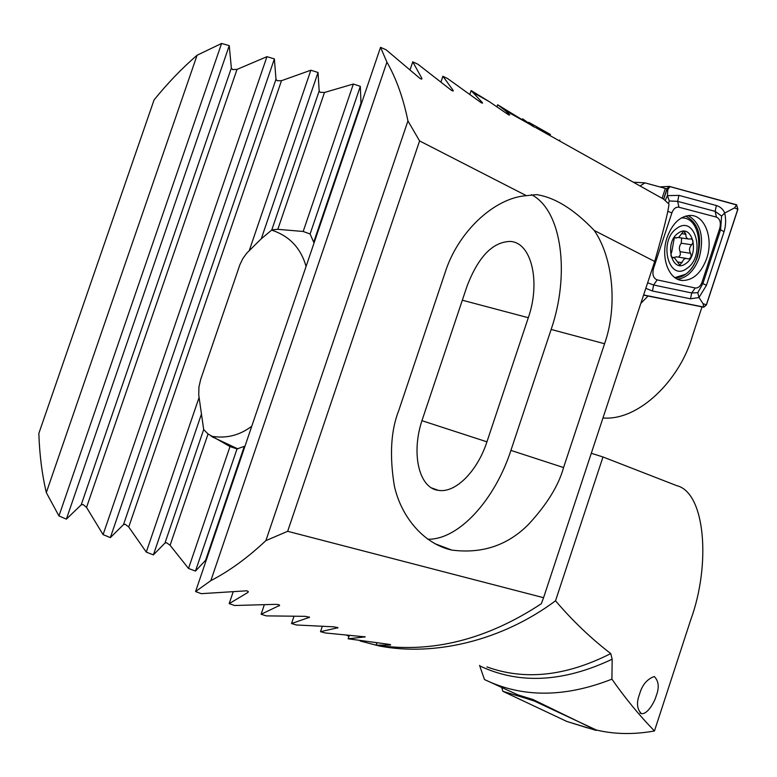 <?xml version="1.0" encoding="UTF-8"?>
<svg xmlns="http://www.w3.org/2000/svg" width="777" height="777" viewBox="0 0 777 777"><rect width="100%" height="100%" fill="white"/><g stroke="black" fill="none" stroke-linecap="round" stroke-linejoin="round"><path stroke-width="1.17" d="M528.797 122.319L550.495 134.538M376.806 643.074L376.117 645.153L390.666 645.056L390.035 644.473L348.183 638.801L349.359 635.304M496.959 106.799L497.639 104.769L534.537 127.214L522.552 118.813L522.358 119.396M348.183 638.801L365.141 636.868L325.213 632.954L320.512 631.691L322.241 626.553M320.512 631.691L337.956 627.709L333.984 626.845L296.455 624.98L291.53 623.552L293.9 616.501M291.53 623.552L309.479 617.278L305.332 616.336L266.288 615.879L261.121 614.248L264.248 604.982M410.062 69.804L412.762 61.83L417.929 64.238L451.777 90.588L453.253 90.948L453.137 90.375L442.9 76.253L447.737 78.652L481.196 102.7L482.536 103.118L482.371 102.622L471.144 90.579L489.277 101.632L508.721 114.928L509.731 114.977L505.468 110.693L497.639 104.769M261.121 614.248L279.633 605.39L278.321 604.516L275.291 604.36L234.605 605.497L229.176 603.632L233.197 591.773M229.176 603.632L247.805 592.521L248.319 591.851L246.931 590.792L201.301 593.667L195.581 591.55L380.536 47.339L386.062 49.757L420.279 78.681L421.901 78.963L421.843 78.292L412.762 61.83M440.986 81.915L442.9 76.253M469.891 94.279L471.144 90.579M545.823 133.265L546.017 132.702M648.076 296.037L640.85 303.351M662.082 198.3L665.355 188.432L644.988 182.867L640.063 185.975M602.962 417.977C639.141 421.056 680.001 379.467 692.278 336.528L702.019 306.886M643.56 295.134L703.748 307.226L706.439 304.924L737.888 209.236L736.615 204.788L669.269 186.383L667.045 188.675L663.587 199.135L668.987 204.06C668.337 211.237 663.568 230.361 654.69 261.46L594.25 230.478C613.509 258.527 617.521 307.323 604.564 343.745L563.568 467.55C558.644 485.45 546.998 504.36 528.642 524.261C507.75 545.386 482.099 553.991 451.699 550.067C422.319 543.473 400.777 515.287 394.357 485.965C389.384 455.575 390.88 430.341 398.844 410.266L444.832 273.417C457.585 231.954 494.395 197.824 526.388 195.678L419.59 140.928L407.944 120.911L265.889 540.617L287.665 531.303L419.59 140.928M287.665 531.303L543.57 597.698L541.336 603.719C486.742 639.694 431.672 653.506 376.117 645.153M543.57 597.698L654.69 261.46M265.889 540.617C247.445 557.925 229.098 571.26 210.858 580.623L386.917 62.141C396.241 78.399 403.244 97.989 407.944 120.911M195.581 591.55L210.858 580.623M386.917 62.141L380.536 47.339M633.313 182.206L644.988 182.867M526.388 195.678L536.528 194.629C554.895 197.387 574.135 209.334 594.25 230.478M531.497 194.677C562.315 210.596 569.978 274.903 551.146 329.448L510.916 450.388C495.007 499.514 458.935 539.918 427.738 539.238M528.311 317.715C540.627 282.721 531.963 242.443 510.207 241.433C492.667 241.89 478.273 256.818 467.026 286.218L422.542 418.881C410.567 453.127 419.046 488.325 438.325 490.326C455.555 493.512 477.564 470.881 486.936 441.831L528.311 317.715L462.334 300.223M656.196 695.91C654.749 701.495 647.678 714.587 641.394 713.645C636.936 709.129 636.314 702.661 639.529 694.249C642.084 685.061 646.998 679.156 654.263 676.524C658.779 681.06 659.43 687.519 656.196 695.91M237.014 448.931L195.474 571.085L205.584 560.295L244.308 446.348L237.014 448.931L230.002 446.561L208.042 433.984L203.681 429.555L198.737 394.959L198.931 387.024L200.66 379.487L239.938 264.588L242.745 258.77L246.591 253.321L261.276 238.782L271.727 230.06L273.397 229.691L277.826 229.322L303.185 231.478L310.101 233.994L313.694 242.22L360.984 103.079L360.314 86.344L310.101 233.994M360.314 86.344L353.36 84.023L324.485 92.473L320.25 92.327L319.172 90.977L318.036 72.494L261.276 238.782M318.036 72.494L310.858 70.212L281.478 80.711L277.127 80.721L275.99 79.264L274.378 58.906L110.353 537.616L123.504 524.611L125.262 524.3L128.739 526.991L146.27 552.097L153.38 554.904L164.967 543.055L166.608 542.773L170.095 545.279L188.52 568.463L195.474 571.085M274.378 58.906L266.958 56.672L237.024 69.396L232.537 69.58L231.352 68.017L229.254 45.629L66.375 519.133L81.196 504.856L83.061 504.506L86.538 507.41L103.088 534.625L110.353 537.616M201.369 414.306L153.38 554.904M199.019 397.659L146.27 552.097M230.002 446.561L188.52 568.463M346.357 635.071L348.999 636.373M360.12 640.996L379.477 646.027C434.576 656.536 501.932 640.792 555.516 600.796C572.445 620.687 590.86 638.276 610.751 653.583L612.179 659.197L611.907 679.156C625.038 697.999 639.218 715.267 654.457 730.972C633.362 734.77 613.509 734.333 594.9 729.661L532.973 699.504L517.803 694.852L484.459 679.525L479.564 665.394M591.297 453.273L602.991 456.973L555.516 600.796M602.991 456.973L676.602 485.606C705.438 492.365 711.033 564.607 690.704 619.91L654.457 730.972M229.254 45.629L221.591 43.454L197.096 55.235C182.09 68.162 167.754 83.052 154.079 99.893L38.85 433.391C39.51 454.399 41.997 474.135 46.309 492.589L58.945 515.938L66.375 519.133M197.096 55.235L46.309 492.589M221.591 43.454L58.945 515.938M266.958 56.672L103.088 534.625M310.858 70.212L249.359 250.281M353.36 84.023L303.185 231.478M611.907 679.156C564.704 697.707 522.222 697.824 484.459 679.525M251.767 426.214C239.52 435.489 225.981 438.811 211.15 436.169M271.62 230.109C289.345 235.907 300.835 248.028 306.07 266.443M706.672 258.508C713.616 238.908 705.137 215.384 690.656 215.433C680.322 215.87 672.484 223.193 667.142 237.393C660.168 257.119 668.725 280.196 682.624 280.497C693.269 280.283 701.281 272.95 706.672 258.508M678.962 207.245C675.893 206.789 673.533 208.673 671.891 212.888L653.486 268.58C652.107 274.504 653.321 278.273 657.148 279.885L695.211 287.976C698.164 288.267 700.436 286.354 702.01 282.245L719.764 228.302C721.124 222.572 720.026 218.842 716.462 217.113L678.962 207.245L677.67 201.369L669.337 200.961L668.424 203.496M643.618 294.959L703.787 307.061L706.342 304.875L737.791 209.188L736.586 204.953L669.871 186.606L667.152 188.733L663.684 199.213M665.219 200.524L667.385 195.649L678.894 195.367L716.365 205.516C720.405 206.779 723.193 209.285 724.708 213.044L734.518 207.925L737.791 209.188M647.639 282.789L653.632 285.013L691.715 292.968L697.785 292.686L702.913 283.527L720.59 229.788L721.6 216.035L724.708 213.044C726.126 219.376 725.912 225.602 724.057 231.731L706.429 285.344L698.989 297.533L703.039 303.661L706.342 304.875M669.337 200.961L667.385 195.649L667.783 189.734L669.871 186.606M697.785 292.686L698.989 297.533L690.52 298.795L652.418 290.996L645.813 288.325M721.6 216.035L715.161 211.373L716.462 217.113M596.338 730.011L534.362 701.058L523.698 697.659L516.86 694.483M534.362 701.058L534.605 700.3M596.202 730.429L566.763 721.425L502.865 691.307L501.855 687.888M676.563 256.866L673.931 257.498M684.129 259.023L686.314 258.401L688.373 258.964C690.986 258.246 691.705 256.352 690.559 253.292C688.888 250.262 689.267 247.426 691.705 244.765C693.647 241.938 693.414 239.967 690.996 238.86L689.024 239.073C686.781 238.724 685.732 237.111 685.877 234.236L684.255 231.488L683.08 231.828L678.758 237.412L674.281 237.927L671.755 251.884C670.483 254.827 670.784 256.818 672.668 257.857L674.213 257.546L679.846 265.161L684.129 259.023M677.107 228.176C657.818 240.423 668.657 282.75 687.023 268.318C705.72 256.255 695.755 214.442 677.107 228.176M674.902 277.622L685.46 274.281C704.836 261.966 702.495 217.521 682.128 217.939L681.38 217.929M685.848 263.539C700.087 254.37 692.443 222.572 678.311 233.061C663.723 242.346 671.872 274.436 685.848 263.539M682.701 217.978L681.565 217.822M678.525 237.568L688.48 238.995M681.643 238.005L681.244 243.22C679.244 245.911 678.875 248.737 680.118 251.68L680.361 254.856L678.564 257.177M364.675 637.13L364.84 636.616M337.48 628.059L337.694 627.418M308.993 617.725L309.265 616.928M279.137 605.943L279.458 604.992M452.913 91.035L453.137 90.375M247.805 592.521L248.184 591.404M421.561 79.128L421.843 78.292M482.196 103.147L482.371 102.622M563.568 467.55L510.916 450.388M604.564 343.745L551.146 329.448M421.95 420.687L486.936 441.831M324.485 92.473L277.826 229.322M281.478 80.711L128.739 526.991M237.024 69.396L86.538 507.41M208.042 433.984L170.095 545.279M203.681 429.555L164.967 543.055M231.352 68.017L81.196 504.856M275.99 79.264L123.504 524.611M319.172 90.977L271.727 230.06M612.179 659.197C563.344 682.313 519.201 684.547 479.759 665.889M486.946 666.919C524.757 680.681 566.025 676.233 610.751 653.583M685.188 234.139L684.265 231.488M675.388 277.962C685.227 277.136 692.589 270.085 697.484 256.828C702.466 236.431 698.513 222.853 685.625 216.074M677.651 279.225C687.344 277.719 694.58 270.435 699.339 257.372C704.418 237.111 700.708 223.174 688.208 215.54M665.306 188.568L667.045 188.675M734.518 207.925L736.586 204.953M667.783 189.734L667.152 188.733M703.039 303.661L703.787 307.061M667.783 211.334L671.891 212.888M716.365 205.516L715.161 211.373L677.67 201.369L678.894 195.367M724.057 231.731L720.59 229.788L719.764 228.302M706.429 285.344L702.913 283.527L702.01 282.245M690.52 298.795L691.715 292.968L695.211 287.976M652.418 290.996L653.632 285.013L657.148 279.885M652.457 268.201L653.486 268.58M523.698 697.659L502.865 691.307M587.538 727.913L566.763 721.425M674.931 237.597L675.883 237.733M681.584 233.624L685.877 234.236M681.244 243.22L691.705 244.765M680.118 251.68L690.559 253.292M677.612 261.966L682.089 262.684M671.901 257.527L673.232 257.741M559.518 140.919L559.819 140.025M474.164 93.172L489.277 101.632M505.468 110.693L530.973 124.951M535.567 127.525L663.607 199.145M451.699 550.067L434.751 543.628M431.866 488.034L438.325 490.326M641.394 713.645L639.986 712.975M237.83 448.873L211.995 436.732M659.77 186.907L669.269 186.383M679.836 280.011L682.624 280.497M676.077 256.789L686.314 258.401M681.507 217.861L682.128 217.939M674.601 237.733L676.466 238.005M671.542 257.119L674.213 257.546"/></g></svg>
